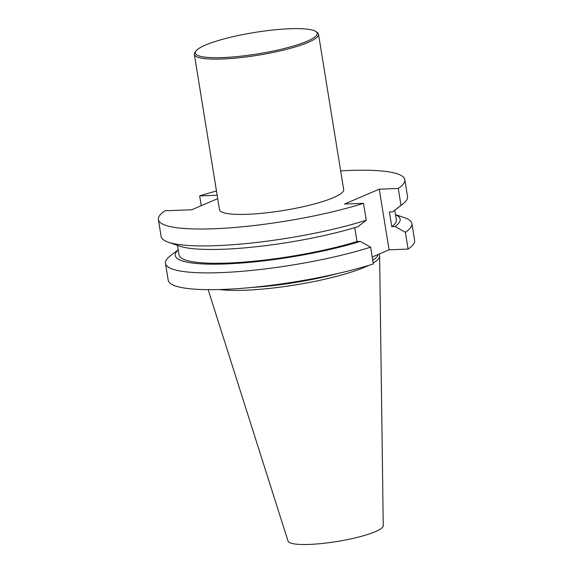 <?xml version="1.0" encoding="UTF-8"?>
<svg xmlns="http://www.w3.org/2000/svg" width="573" height="573" viewBox="0 0 573 573"><rect width="100%" height="100%" fill="white"/><g stroke="black" fill="none" stroke-linecap="round" stroke-linejoin="round"><path stroke-width="0.86" d="M372.214 257.019L389.074 249.807L379.254 189.176L344.495 204.045L363.518 203.329L366.254 220.225A124.814 21.889 -9.2 0 1 168.204 242.164A124.814 21.889 -9.2 0 1 161.113 236.47L158.377 219.574A124.814 21.889 170.8 0 1 164.909 210.778L191.69 209.775L217.711 198.645M165.482 263.43A124.814 21.889 170.8 0 0 239.822 271.487A124.814 21.889 170.8 0 0 370.616 247.178L373.338 263.96A124.814 21.889 170.8 0 1 242.537 288.269A124.814 21.889 170.8 0 1 168.197 280.211L165.482 263.43A124.814 21.889 170.8 0 1 170.41 255.787L178.203 249.785M389.074 249.807L408.091 249.09L405.376 232.309A124.814 21.889 170.8 0 0 411.901 223.513A124.814 21.889 170.8 0 0 404.81 217.819L395.52 214.589M408.091 249.09A124.814 21.889 -9.2 0 0 414.623 240.295L411.901 223.513M363.518 203.329A124.814 21.889 170.8 0 1 232.717 227.631A124.814 21.889 170.8 0 1 158.377 219.574M201.245 205.686L199.662 195.909A124.814 21.889 170.8 0 1 216.479 191.017M340.656 170.897A124.814 21.889 170.8 0 1 404.803 179.664A124.814 21.889 170.8 0 1 398.271 188.46L379.254 189.176M401.007 205.356L392.684 211.831A113.905 19.976 170.8 0 0 393.257 211.401L402.604 204.203A124.814 21.889 -9.2 0 1 401.007 205.356L398.271 188.46M402.604 204.203A124.814 21.889 -9.2 0 0 407.539 196.56L404.803 179.664M315.895 31.558L317.22 32.482A62.901 11.03 170.8 0 1 318.524 34.258L343.678 189.563A62.901 11.03 170.8 0 1 283.356 210.506A62.901 11.03 170.8 0 1 219.502 209.675L194.347 54.371A62.901 11.03 170.8 0 1 195.021 52.272L195.987 50.976A61.719 10.823 170.8 0 1 205.463 45.074A61.719 10.823 170.8 0 1 267.713 30.605A61.719 10.823 170.8 0 1 315.895 31.558A61.719 10.823 170.8 0 1 257.979 53.855A61.719 10.823 170.8 0 1 195.987 50.976M199.662 195.909L217.16 195.257M372.744 260.3A86.487 15.17 -9.2 0 0 377.979 254.555M251.798 287.453A86.487 15.17 -9.2 0 0 337.583 273.557M219.552 289.53A87.776 15.392 -9.2 0 0 365.166 267.018A87.776 15.392 -9.2 0 0 368.833 265.356M373.188 263.036A87.776 15.392 -9.2 0 0 379.627 256.095A87.776 15.392 -9.2 0 0 378.875 254.204L378.853 254.176M208.142 289.659L288.04 541.084A48.239 8.459 -9.2 0 0 323.1 543.383A48.239 8.459 -9.2 0 0 375.301 531.665A48.239 8.459 -9.2 0 0 383.251 525.663L379.627 256.095M168.204 242.164L179.349 246.046A113.905 19.976 170.8 0 0 357.924 226.7L366.254 220.225M370.616 247.178L360.31 241.405L357.022 241.534L354.773 227.653M392.684 211.831L389.396 211.953L391.782 226.664L395.069 226.536L405.376 232.309M395.542 214.682A113.905 19.976 170.8 0 1 395.069 226.536M394.811 210.205L396.358 219.753A110.073 19.303 170.8 0 1 391.782 226.664M360.31 241.405A113.905 19.976 170.8 0 1 228.871 263.816A113.905 19.976 170.8 0 1 178.217 249.878M357.022 241.534A110.073 19.303 170.8 0 1 242.837 262.19A110.073 19.303 170.8 0 1 179.041 254.949L177.494 245.402M318.524 34.258A62.901 11.03 170.8 0 1 258.201 55.201A62.901 11.03 170.8 0 1 194.347 54.371"/></g></svg>
